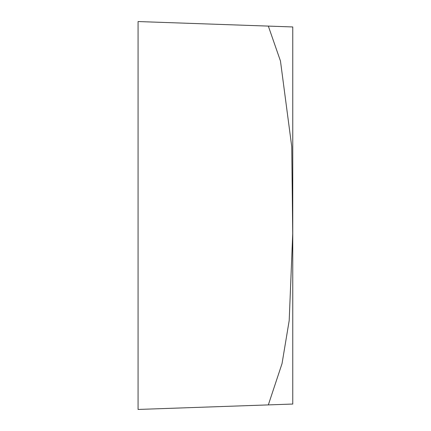 <?xml version="1.0" encoding="UTF-8"?>
<svg xmlns="http://www.w3.org/2000/svg" width="431" height="431" viewBox="0 0 431 431"><rect width="100%" height="100%" fill="white"/><g stroke="black" fill="none" stroke-linecap="round" stroke-linejoin="round"><path stroke-width="0.65" d="M292.762 404.046L292.762 26.954M138.065 409.45L138.065 21.55L292.762 26.954L268.33 26.097L280.468 61.024L291.744 146.648L292.724 233.667L289.19 320.589L282.036 363.602L268.33 404.903L138.065 409.45M268.33 404.903L292.762 404.046L268.33 404.903"/></g></svg>
